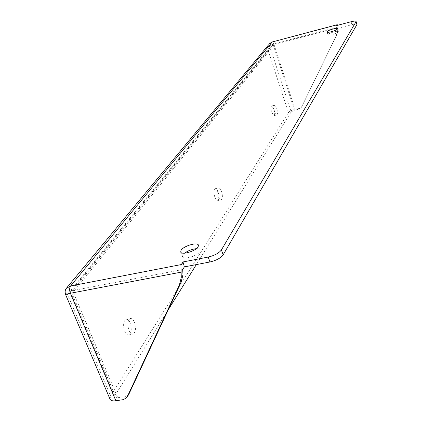 <?xml version="1.0" encoding="UTF-8"?>
<svg xmlns="http://www.w3.org/2000/svg" width="422" height="422" viewBox="0 0 422 422"><rect width="100%" height="100%" fill="white"/><g stroke="black" fill="none" stroke-linecap="round" stroke-linejoin="round"><path stroke-width="0.32" stroke-dasharray="2.11 1.58" d="M328.058 34.578C328.859 33.027 338.233 30.315 338.36 31.597L338.291 31.893C337.547 33.438 328.084 36.181 327.984 34.889L328.058 34.578M196.341 248.685L198.324 248.758L199.87 249.391L200.234 249.903L199.896 251.602C197.554 255.938 183.301 260.126 182.499 256.729L182.884 254.951L184.609 253.174M134.418 322.244C133.352 319.755 132.107 318.499 130.672 318.478C127.655 320.013 127.075 324.012 128.937 330.473C130.008 332.947 131.247 334.192 132.666 334.208C135.689 332.652 136.274 328.664 134.418 322.244M130.192 322.988C129.127 320.498 127.871 319.248 126.431 319.232C123.388 320.767 122.802 324.766 124.664 331.212C125.735 333.681 126.98 334.92 128.409 334.941C131.453 333.38 132.049 329.397 130.192 322.988M276.742 108.496L274.537 105.289C273.535 105.991 273.54 108.159 274.548 111.788L276.748 114.979C277.75 114.272 277.75 112.11 276.742 108.496M273.92 109.177L271.705 105.975C270.697 106.676 270.697 108.844 271.71 112.468L273.92 115.654C274.928 114.948 274.928 112.785 273.92 109.177M221.518 191.43C220.643 189.125 219.698 187.954 218.686 187.922C217.061 188.908 216.908 191.725 218.232 196.372C219.113 198.672 220.052 199.833 221.054 199.859C222.679 198.867 222.837 196.056 221.518 191.43M218.137 192.163C217.256 189.858 216.307 188.692 215.289 188.666C213.648 189.652 213.49 192.464 214.814 197.106C215.695 199.4 216.644 200.561 217.647 200.587C219.292 199.59 219.456 196.784 218.137 192.163M168.257 309.764L115.085 395.361L72.046 293.469L70.548 292.235L70.579 291.581L72.552 290.61L273.176 44.737L337.679 27.736L337.178 28.522L351.953 24.634C354.881 23.906 356.548 23.817 356.943 24.36M337.178 28.522L336.577 25.578M269.732 43.466L268.049 46.515L267.912 49.791L288.453 112.542L110.606 396.036L67.473 294.34C65.626 292.367 65.21 290.405 66.228 288.448L66.834 287.72M291.169 111.893L294.482 110.279L273.176 44.737L271.531 45.956L270.666 49.068L291.169 111.893L196.314 264.594M182.679 269.526L72.552 290.61L117.727 397.709L114.805 396.917L115.085 395.361M110.005 399.133L110.606 396.036M117.727 397.709L125.408 396.564L123.562 399.613M128.546 394.739L125.408 396.564M288.453 112.542C289.518 111.292 291.723 110.216 295.078 109.314L299.673 108.217L299.092 109.177L294.482 110.279M337.764 25.262L338.18 26.955L338.164 30.046L336.83 34.641L301.804 106.587L299.673 108.217M336.83 34.641L301.846 106.502M336.323 35.443L337.663 30.832L337.679 27.736M299.092 109.177L301.271 107.462M65.526 294.424L67.473 294.34L267.912 49.791C268.534 47.032 270.507 45.08 273.841 43.93L338.18 26.955M351.088 21.738L351.953 24.634M72.046 293.469L270.666 49.068M272.396 41.852L273.841 43.93L295.078 109.314M337.473 28.68L338.36 31.597M198.482 245.198L200.234 249.903M126.431 319.232L130.672 318.478M271.705 105.975L274.537 105.289M215.289 188.666L218.686 187.922M67.947 286.38L68.717 285.451M70.579 291.581L271.531 45.956M70.548 292.235L114.805 396.917M268.608 44.811L269.115 44.204M301.804 106.587L301.229 107.541M217.647 200.587L221.054 199.859M273.92 115.654L276.748 114.979M128.409 334.941L132.666 334.208M180.7 251.992L182.499 256.729M327.087 31.977L327.984 34.889"/><path stroke-width="0.63" d="M327.166 31.671C327.973 30.131 337.352 27.409 337.473 28.68L337.41 28.976C336.656 30.5 327.187 33.254 327.087 31.977L327.166 31.671M184.609 253.174C188.133 250.631 192.042 249.133 196.341 248.685M181.096 250.23C183.623 245.926 197.638 241.827 198.467 245.166L198.124 246.849C195.761 251.148 181.486 255.352 180.7 251.992L181.096 250.23M336.693 25.547L337.225 24.692L336.577 25.578L351.088 21.738C354.021 21.01 355.683 20.91 356.078 21.448L356.885 24.661L223.175 254.83C220.743 258.074 216.344 260.453 209.982 261.967L184.361 266.894L182.679 269.526L182.984 274.664L181.138 282.16L179.44 284.861L127.064 397.192L128.895 394.148L181.138 282.16M209.982 261.967L208.162 257.067L182.99 261.957L184.361 266.894M356.885 24.661L356.02 21.744L221.392 249.951L223.175 254.83M356.02 21.744L356.078 21.448M208.162 257.067C214.534 255.547 218.944 253.174 221.392 249.951M196.314 264.594L168.257 309.764M128.895 394.148L127.001 397.318L123.562 399.613L115.855 400.752C112.716 401.158 110.775 400.631 110.021 399.175L110.005 399.133M179.44 284.861L181.291 277.338L180.911 265.433L183.053 262.131M128.831 394.269L128.546 394.739M337.083 24.798L272.269 41.947L269.115 44.204M337.247 24.692L337.764 25.262M115.855 400.752L70.39 293.264L65.521 294.424C64.846 291.528 65.083 289.539 66.228 288.448L70.595 285.974L181.291 264.568L182.99 261.957M181.291 264.568L180.911 265.433M65.521 294.424L110.021 399.175M180.975 272.179L70.39 293.264C69.329 290.278 69.398 287.846 70.595 285.974L272.269 41.947L337.178 24.708M68.717 285.451L268.608 44.811M269.732 43.466L272.396 41.852M66.834 287.72L67.947 286.38"/></g></svg>
